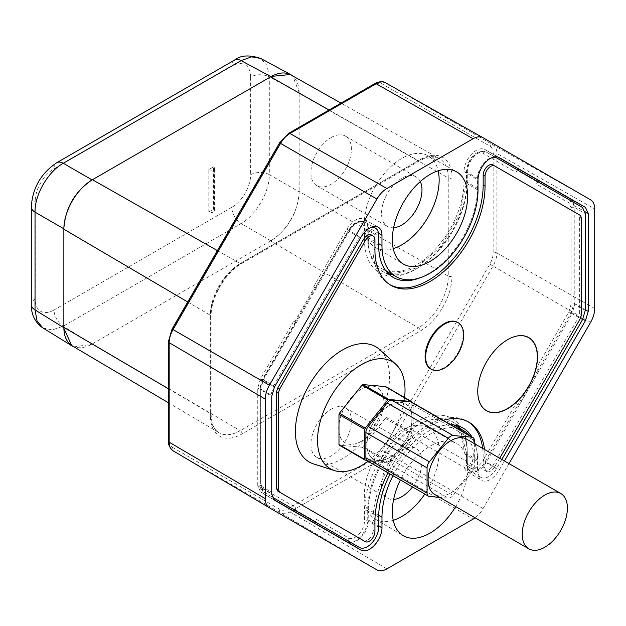 <?xml version="1.0" encoding="UTF-8"?>
<svg xmlns="http://www.w3.org/2000/svg" width="626" height="626" viewBox="0 0 626 626"><rect width="100%" height="100%" fill="white"/><g stroke="black" fill="none" stroke-linecap="round" stroke-linejoin="round"><path stroke-width="0.47" stroke-dasharray="3.13 2.35" d="M509.024 463.616L483.069 508.578A19.969 11.526 -60 0 1 475.087 517.796M455.681 506.598A53.241 30.737 120 0 0 456.448 443.451A53.241 30.737 120 0 0 429.992 446.182A53.241 30.737 120 0 0 400.366 479.939M392.987 475.674A67.913 39.211 -60 0 1 456.769 428.168M469.852 435.719A67.913 39.211 -60 0 1 474.336 442.778M474.805 443.857A67.913 39.211 -60 0 1 478.006 461.777L478.006 472.325A17.481 10.094 120 0 0 481.574 480.298A17.481 10.094 120 0 0 499.11 470.236L504.454 460.979M331.162 137.532A28.616 16.519 -60 0 1 345.474 136.116A28.616 16.519 -60 0 1 349.864 159.043A28.616 16.519 -60 0 1 331.162 184.263A28.616 16.519 -60 0 1 316.858 185.679A28.616 16.519 -60 0 1 312.468 162.744A28.616 16.519 -60 0 1 331.162 137.532M331.162 409.232A28.616 16.519 -60 0 1 345.474 407.816A28.616 16.519 -60 0 1 349.864 430.743A28.616 16.519 -60 0 1 331.162 455.963A28.616 16.519 -60 0 1 316.858 457.379A28.616 16.519 -60 0 1 312.468 434.452A28.616 16.519 -60 0 1 331.162 409.232M420.281 181.556A28.616 16.519 120 0 0 416.063 176.868A28.616 16.519 120 0 0 401.751 178.285A28.616 16.519 120 0 0 383.057 203.505A28.616 16.519 120 0 0 387.447 226.432A28.616 16.519 120 0 0 393.613 227.739M393.245 248.616A52.897 30.541 -60 0 1 375.146 247.364A52.897 30.541 -60 0 1 367.243 204.921A52.897 30.541 -60 0 1 401.751 158.464A52.897 30.541 -60 0 1 428.035 155.749A52.897 30.541 -60 0 1 438.177 170.796M290.675 74.776A40.408 23.326 120 0 1 299.158 92.429L299.165 92.969L269.313 76.912L267.012 65.448L260.619 58.406M299.158 92.429L292.616 75.871M72.1 345.771A40.408 23.326 120 0 0 91.631 344.292L92.429 343.838L240.212 430.657A42.232 24.383 -60 0 1 218.967 432.668A42.232 24.383 -60 0 1 210.352 413.41A2.66 1.534 180 0 1 211.119 414.49A2.66 1.534 180 0 1 210.336 415.578A44.892 25.916 -60 0 0 242.082 433.904L420.249 331.037A44.892 25.916 -60 0 0 451.995 276.058L451.995 177.917A44.892 25.916 -60 0 0 420.249 159.591L242.082 262.45A44.892 25.916 -60 0 0 210.336 317.437L210.336 415.578M92.429 343.838L271.394 240.501A40.408 23.326 120 0 0 299.158 192.417L299.165 191.486L448.247 276.066A42.232 24.383 -60 0 1 418.379 327.789A2.66 1.534 60 0 1 420.249 331.037M270.933 240.775L241.08 223.537C256.073 215.227 269.61 191.783 269.313 174.638L299.165 191.877M271.394 240.501C288.304 228.897 297.561 212.863 299.158 192.417M208.81 211.979L208.81 169.591L213.513 166.876L213.513 209.264A3.326 1.925 180 0 1 214.491 210.618A3.326 1.925 180 0 1 213.513 211.979A3.326 1.925 180 0 1 208.81 211.979L213.513 209.264M42.889 327.93L52.185 329.941L63.265 326.201L241.08 223.537A13.31 7.684 -120 0 1 231.831 207.331A26.613 15.368 120 0 0 250.65 174.732A13.31 7.684 0 0 1 269.313 174.638L269.313 76.912A13.31 7.684 180 0 0 250.65 77.006L250.65 174.732M74.017 346.906L91.631 344.292M208.81 169.591A3.326 1.925 0 0 0 213.513 169.591A3.326 1.925 0 0 0 214.491 168.237A3.326 1.925 0 0 0 213.513 166.876M412.503 486.942A28.616 16.519 120 0 0 416.063 448.568A28.616 16.519 120 0 0 401.751 449.984A28.616 16.519 120 0 0 383.057 475.204A28.616 16.519 120 0 0 387.447 498.132A28.616 16.519 120 0 0 393.613 499.446M393.245 520.323A52.897 30.541 -60 0 1 375.146 519.064A52.897 30.541 -60 0 1 367.243 476.629A52.897 30.541 -60 0 1 401.751 430.164A52.897 30.541 -60 0 1 428.035 427.448A52.897 30.541 -60 0 1 424.811 494.047M273.507 499.399L260.471 491.872L257.748 485.807L257.748 388.081L260.51 378.808L293.743 321.248L295.808 322.445L295.386 322.202L315.567 287.741L313.704 286.661L346.843 229.272A17.301 9.993 -60 0 1 364.089 219.249A17.301 9.993 -60 0 1 367.728 227.199L367.728 237.434A68.085 39.305 120 0 0 382.04 268.718A68.085 39.305 120 0 0 434.436 250.212A68.085 39.305 120 0 0 464.015 181.845L464.015 171.61A17.301 9.993 -60 0 1 471.534 154.231A17.301 9.993 -60 0 1 484.845 149.528A17.301 9.993 -60 0 1 484.9 149.559L497.787 157.001M295.808 322.445L262.889 379.473L260.69 386.891L260.69 483.608L262.889 488.476L295.808 507.49L294.416 509.908M262.889 488.476A2.66 2.175 120 0 0 263.421 491.864L260.666 485.776L270.948 491.856L271.934 496.128M260.69 483.608A2.66 1.534 0 0 0 259.9 484.696A2.66 1.534 0 0 0 260.666 485.776L260.666 389.059L263.429 379.779L273.703 385.772L270.948 395.053L270.948 491.856M315.567 287.741L348.588 231.033A13.162 7.598 -60 0 1 358.729 222.856A13.162 7.598 -60 0 1 364.473 229.46L364.473 239.476A72.694 41.973 -60 0 0 415.875 269.157A72.694 41.973 -60 0 0 467.278 180.124L467.278 170.108A13.162 7.598 -60 0 1 473.021 156.868A13.162 7.598 -60 0 1 483.162 153.339L515.965 172.283A2.66 2.175 120 0 1 518.062 170.828L538.024 182.354L538.266 181.939M295.597 322.32L293.743 321.248M294.674 321.787L314.643 287.201M315.778 287.858L313.704 286.661M517.366 169.865L515.965 172.283M538.024 182.354A2.66 2.175 120 0 0 535.934 183.809L568.854 202.824L571.061 207.699L571.061 304.416L568.854 311.834L535.934 368.863L538.024 370.068L518.062 404.654L518.985 405.186L518.038 404.639L484.9 462.035A17.301 9.993 -60 0 1 467.544 471.996A17.301 9.993 -60 0 1 464.015 464.101L464.015 453.553A68.085 39.305 120 0 0 450.125 422.66A68.085 39.305 120 0 0 397.651 440.571A68.085 39.305 120 0 0 367.728 509.149L367.728 519.69A17.301 9.993 -60 0 1 359.175 538.102A17.301 9.993 -60 0 1 350.873 542.507M518.062 170.828L518.305 170.413M538.008 180.218L538.947 180.765L538.008 180.218L535.934 183.809M573.486 202.268L573.995 205.5L573.995 303.227L571.241 312.499L538.008 370.06L535.934 368.863M518.062 404.654L515.965 403.441L483.162 460.267A13.162 7.598 -60 0 1 473.021 468.451A13.162 7.598 -60 0 1 467.278 461.839L467.278 451.823A72.694 41.973 -60 0 0 415.875 422.151A72.694 41.973 -60 0 0 364.473 511.176L364.473 521.192A13.162 7.598 -60 0 1 356.405 536.505A13.162 7.598 -60 0 1 348.588 537.961L315.778 519.024A2.66 2.175 -60 0 0 315.567 521.56L295.597 510.033L295.355 510.456M538.955 370.608L518.985 405.186M515.965 403.441L518.038 404.639M314.643 523.156L313.704 522.608L315.778 519.024M295.808 507.49A2.66 2.175 -60 0 0 295.597 510.033M314.643 523.164L313.704 522.608M315.567 521.56L315.324 521.982M273.703 385.772L359.426 237.293A15.947 9.21 -60 0 1 370.819 227.512M421.095 277.412A69.901 40.361 120 0 0 477.536 188.324L477.536 178.316A15.947 9.21 -60 0 1 492.717 157.329M501.809 459.453L496.794 468.138A15.947 9.21 -60 0 1 480.791 477.317A15.947 9.21 -60 0 1 477.536 470.048L477.536 460.032A69.901 40.361 120 0 0 475.22 444.1M474.336 441.666A69.901 40.361 120 0 0 471.988 436.956M450.869 424.764A69.901 40.361 120 0 0 390.108 474.015M363.416 540.551A7.989 4.609 120 0 0 369.567 538.399A7.989 4.609 120 0 0 373.049 530.371L373.049 520.355A77.867 44.955 -60 0 1 407.041 441.995A77.867 44.955 -60 0 1 467.043 421.134A77.867 44.955 -60 0 1 467.974 421.697M482.654 448.388A77.867 44.955 -60 0 1 483.17 456.777L483.17 466.793A7.989 4.609 120 0 0 484.821 470.447A7.989 4.609 120 0 0 492.811 465.838L578.541 317.351L579.645 313.642L579.645 216.823L578.541 214.382L492.811 164.888M390.131 284.822A77.867 44.955 -60 0 1 389.176 284.298A77.867 44.955 -60 0 1 373.049 248.655L373.049 238.639A7.989 4.609 120 0 0 371.398 234.985M483.162 153.339A2.66 2.175 120 0 1 486.355 152.11L572.054 201.595L574.817 207.683L585.271 213.576M571.061 207.699A2.66 1.534 180 0 1 574.817 207.683L574.809 304.4L572.062 313.681L582.516 319.659M499.704 458.24L494.689 466.926A7.989 4.609 -60 0 1 486.707 471.534A7.989 4.609 -60 0 1 485.048 467.88L485.048 457.864A77.867 44.955 120 0 0 484.532 449.476M443.169 420.312A77.867 44.955 120 0 0 387.987 472.794M313.595 463.921A66.552 38.421 120 0 0 363.15 441.197A66.552 38.421 120 0 0 389.521 377.165A66.552 38.421 120 0 0 379.622 349.551M430.665 368.933A26.887 15.525 120 0 0 451.385 361.734A26.887 15.525 120 0 0 463.123 334.675A26.887 15.525 120 0 0 457.551 322.367M507.592 339.699A42.13 24.32 120 0 0 507.545 339.73L507.545 339.73A42.13 24.32 120 0 0 477.755 391.328A42.13 24.32 120 0 0 477.755 391.383M404.568 397.518A61.857 35.713 -60 0 1 367.986 461.245M361.28 441.291A31.942 18.444 -60 0 1 345.309 442.872A31.942 18.444 -60 0 1 340.411 417.276A31.942 18.444 -60 0 1 361.28 389.122A31.942 18.444 -60 0 1 377.259 387.541A31.942 18.444 -60 0 1 382.15 413.137A31.942 18.444 -60 0 1 361.28 441.291M361.358 441.33A31.942 18.444 -60 0 1 345.38 442.911A31.942 18.444 -60 0 1 340.489 417.315A31.942 18.444 -60 0 1 361.358 389.169A31.942 18.444 -60 0 1 377.329 387.58A31.942 18.444 -60 0 1 382.228 413.183A31.942 18.444 -60 0 1 361.358 441.33M365.232 460.11L339.449 445.227L362.039 447.246L362.978 446.706L388.762 461.589L387.823 462.129L366.664 460.329M385.569 386.602L386.039 387.275L386.039 417.393L362.978 446.706M385.569 418.606L411.352 433.489L388.762 461.589M411.352 433.489L411.822 432.276L411.83 402.221M389.45 405.382A31.942 18.444 -60 0 1 405.421 403.801A31.942 18.444 -60 0 1 410.32 429.397A31.942 18.444 -60 0 1 389.45 457.551A31.942 18.444 -60 0 1 373.472 459.132A31.942 18.444 -60 0 1 368.581 433.536A31.942 18.444 -60 0 1 389.45 405.382M389.521 457.59A31.942 18.444 120 0 0 410.39 429.444A31.942 18.444 120 0 0 405.492 403.84A31.942 18.444 120 0 0 389.521 405.429A31.942 18.444 120 0 0 368.651 433.575A31.942 18.444 120 0 0 373.55 459.171A31.942 18.444 120 0 0 389.521 457.59M411.775 402.189A6.659 3.842 -60 0 1 413.16 405.241L413.16 430.485A6.659 3.842 -60 0 1 410.805 436.549L391.868 460.102A6.659 3.842 -60 0 1 387.165 462.817L368.237 461.127A6.659 3.842 -60 0 1 367.259 460.822M474.336 443.591L474.336 465.807A6.659 3.842 120 0 1 471.981 471.871L453.052 495.416A6.659 3.842 120 0 1 448.341 498.139L439.695 497.365M466.667 439.162A31.942 18.444 -60 0 1 471.566 464.758A31.942 18.444 -60 0 1 450.697 492.912A31.942 18.444 -60 0 1 434.726 494.493M172.518 447.402L280.018 509.462A16.104 9.296 120 0 0 288.07 508.664L374.262 458.905A16.104 9.296 120 0 0 382.314 450.407L489.814 264.211A16.104 9.296 120 0 0 493.147 252.99L493.147 153.464A16.104 9.296 120 0 0 489.814 146.093L382.314 84.025A16.104 9.296 120 0 0 374.262 84.823L288.07 134.59A16.104 9.296 120 0 0 280.018 143.088L172.518 329.276A16.104 9.296 120 0 0 169.184 340.505L169.184 440.023A16.104 9.296 120 0 0 172.518 447.402A2.66 2.175 120 0 0 173.058 450.783L280.55 512.851L376.915 569.863M280.018 509.462A2.66 2.175 -60 0 0 280.55 512.851A18.772 10.838 120 0 0 289.94 511.919L376.124 462.16A18.772 10.838 120 0 0 385.506 452.254L382.314 450.407M374.262 458.905A2.66 1.534 -120 0 0 376.124 462.16L473.084 519.111M386.899 568.877L289.94 511.919A2.66 1.534 60 0 1 288.07 508.664M483.069 508.578L385.506 452.254L493.006 266.058L590.568 322.382M489.814 264.211L493.006 266.058A18.772 10.838 120 0 0 496.895 252.982A2.66 1.534 0 0 0 493.147 252.99M594.7 308.469L496.895 252.982L496.895 153.456L594.7 208.951M493.147 153.464A2.66 1.534 180 0 1 496.895 153.456A18.772 10.838 120 0 0 493.006 144.864A2.66 2.175 -60 0 0 489.814 146.093M590.568 199.804L493.006 144.864L385.506 82.796A2.66 2.175 120 0 0 382.314 84.025M374.81 83.61A2.66 1.534 -120 0 0 374.262 84.823M288.07 134.59A2.66 1.534 60 0 1 288.625 133.369M279.595 142.845L280.018 143.088M172.518 329.276L172.095 329.033M168.402 341.593A2.66 1.534 180 0 1 169.184 340.505M169.184 440.023A2.66 1.534 0 0 0 168.402 441.111M420.249 159.591A2.66 1.534 60 0 1 419.702 160.812A2.66 1.534 60 0 1 418.379 160.686A42.232 24.383 -60 0 1 439.366 158.519A42.232 24.383 -60 0 1 448.247 177.925A2.66 1.534 0 0 0 451.995 177.917M210.336 317.437A2.66 1.534 0 0 0 211.119 316.349A2.66 1.534 0 0 0 210.352 315.269A42.232 24.383 -60 0 1 240.212 263.554A2.66 1.534 -120 0 0 241.526 263.671A2.66 1.534 -120 0 0 242.082 262.45M217.379 250.596L240.212 263.554L418.379 160.686L329.065 110.019M168.402 388.769L210.352 413.41L210.352 315.269L187.722 301.975M242.082 433.904A2.66 1.534 -120 0 0 240.212 430.657L418.379 327.789L270.596 240.971M451.995 276.058A2.66 1.534 180 0 1 448.247 276.066L448.247 177.925L299.165 93.352L299.165 191.486M250.65 77.006A26.613 15.368 120 0 0 231.831 66.145L54.016 168.801A26.613 15.368 120 0 0 35.197 201.4L35.197 299.126A26.613 15.368 120 0 0 54.024 309.995A13.31 7.684 60 0 0 63.265 326.201L92.1 344.026M231.831 207.331L54.024 309.995M54.016 168.801A13.31 7.684 60 0 1 56.778 162.705M234.586 60.049L234.601 60.041A13.31 7.684 -120 0 0 231.831 66.145M31.3 206.83A13.31 7.684 180 0 1 35.197 201.4M35.197 299.126A13.31 7.684 0 0 0 31.3 304.557L31.3 304.58M257.748 388.081L271.747 396.242M257.748 485.807L271.747 494.086M260.51 378.808L274.501 386.97M270.948 395.053L260.666 389.059A2.66 1.534 180 0 1 259.9 387.979A2.66 1.534 180 0 1 260.69 386.891M262.889 379.473L263.429 379.779L349.12 231.346L348.588 231.033M346.843 229.272L360.873 237.371M582.516 207.48L572.054 201.595A2.66 2.175 -60 0 0 568.854 202.824M499 157.502L484.9 149.559M464.015 171.61L478.006 179.834M478.006 190.069L464.015 181.845M367.728 237.434L378.675 243.647M378.527 233.326L367.728 227.199M573.995 205.5L585.13 211.776M568.854 311.834L572.062 313.681L486.355 462.113L483.162 460.267M571.241 312.499L582.814 319.119M484.9 462.035L499.11 470.236M467.278 461.839A2.66 1.534 0 0 0 466.495 462.927A2.66 1.534 0 0 0 467.262 464.007A15.822 9.132 120 0 0 470.486 471.221A15.822 9.132 120 0 0 486.355 462.113L496.794 468.138M460.173 428.614A70.034 40.432 -60 0 1 467.262 453.991L467.262 464.007L477.536 470.048M477.536 460.032L467.262 453.991A2.66 1.534 180 0 1 466.495 452.911A2.66 1.534 180 0 1 467.278 451.823M364.473 511.176A2.66 1.534 180 0 1 368.221 511.168A70.034 40.432 -60 0 1 368.237 509.728A70.034 40.432 -60 0 1 399.505 439.945A70.034 40.432 -60 0 1 452.966 422.057A70.034 40.432 -60 0 1 457.739 425.774M348.588 537.961A2.66 2.175 -60 0 0 349.12 541.349A15.822 9.132 120 0 0 361.312 537.108A15.822 9.132 120 0 0 368.221 521.184L368.221 511.168L378.675 517.107M378.675 527.123L368.221 521.184A2.66 1.534 0 0 0 364.473 521.192M295.386 322.202L262.466 379.223L259.9 387.979L259.9 484.696C259.524 486.731 260.682 489.109 263.382 491.84L359.426 547.445M260.51 491.895L274.415 500.127M367.728 519.69L378.675 525.903M378.699 515.37L367.728 509.149M464.015 453.553L478.006 461.777M478.006 472.325L464.015 464.101M359.426 237.293L349.12 231.346A15.822 9.132 120 0 1 364.895 222.183L372.986 226.737M364.473 229.46A2.66 1.534 180 0 1 368.221 229.452L378.675 235.392M388.543 273.922A70.034 40.432 -60 0 1 382.94 271.653A70.034 40.432 -60 0 1 368.221 239.468L368.221 229.452A15.822 9.132 120 0 0 364.895 222.183C360.607 220.884 355.701 219.546 348.166 230.791L315.355 287.616M378.675 245.4L368.221 239.468A2.66 1.534 0 0 0 364.473 239.476M467.278 180.124A2.66 1.534 0 0 0 466.495 181.211A2.66 1.534 0 0 0 467.262 182.291A70.034 40.432 -60 0 1 467.246 183.731A70.034 40.432 -60 0 1 392.58 274.657M477.536 178.316L467.262 172.275A2.66 1.534 180 0 1 466.495 171.195C467.027 162.416 473.937 148.542 486.308 152.087L494.728 156.829L486.355 152.11A15.822 9.132 120 0 0 486.308 152.087A15.822 9.132 120 0 0 474.132 156.383A15.822 9.132 120 0 0 467.262 172.275L467.262 182.291L477.536 188.324M392.259 274.478L416.306 268.006L441.314 245.869L459.766 213.959L466.495 181.211L466.495 171.195A2.66 1.534 180 0 1 467.278 170.108M585.271 310.379L574.809 304.4A2.66 1.534 -0 0 0 571.061 304.416M373.049 238.639L374.927 239.727M374.927 249.743L373.049 248.655M580.419 215.469L578.541 214.382M579.645 216.823L581.523 217.903M581.523 314.729L579.645 313.642M578.541 317.351L580.419 318.438M494.689 466.926L492.811 465.838M483.17 466.793L485.048 467.88M485.048 457.864L483.17 456.777M373.049 520.355L374.927 521.442M374.927 531.458L373.049 530.371M362.039 447.246L387.823 462.129M413.16 405.241L474.336 440.563M413.16 430.485L474.336 465.807M410.805 436.549L471.981 471.871M391.868 460.102L453.052 495.416M387.165 462.817L448.341 498.139M368.237 461.127L429.413 496.441M386.039 387.275L411.822 402.158M386.039 417.393L411.822 432.276M573.995 303.227L585.271 309.667M345.474 136.116L416.063 176.868M375.146 247.364L403.207 263.969M428.035 155.749L456.448 171.751M316.858 185.679L387.447 226.432M168.402 402.753L218.967 432.668C214.076 429.96 211.455 423.904 211.119 414.49L211.119 316.349C210.563 298.203 225.54 272.263 241.526 263.671L419.702 160.812L423.622 158.847L434.64 156.969L439.366 158.519L341.006 103.126M214.491 210.618L214.491 168.237M345.474 407.816L416.063 448.568M375.146 519.064L403.207 535.668M428.035 427.448L456.448 443.451M316.858 457.379L387.447 498.132M484.845 149.528L499.055 157.533M385.843 270.862L382.04 268.718M364.089 219.249L378.3 227.246M480.791 477.317L470.486 471.221C467.958 469.758 466.628 466.996 466.495 462.927L466.495 452.911L459.867 428.427M457.622 425.743L452.966 422.057L463.271 428.153M454.093 425.015L450.125 422.66M467.544 471.996L481.574 480.298M274.462 500.151L260.471 491.872M393.371 277.529L382.94 271.653L388.456 273.836M389.176 284.298L391.054 285.386M484.821 470.447L486.707 471.534M467.043 421.134L468.921 422.221"/><path stroke-width="0.94" d="M475.087 517.796A19.969 11.526 -60 0 1 473.084 519.111L386.899 568.877A19.969 11.526 -60 0 1 376.915 569.863L269.415 507.796A19.969 11.526 -60 0 1 269.352 507.764A19.969 11.526 -60 0 1 265.283 498.656L265.283 399.138A19.969 11.526 -60 0 1 269.415 385.225L376.915 199.029A19.969 11.526 -60 0 1 386.899 188.489L473.084 138.729A19.969 11.526 -60 0 1 483.006 137.704A19.969 11.526 -60 0 1 483.069 137.743L590.568 199.804A19.969 11.526 -60 0 1 594.7 208.951L594.7 308.469A19.969 11.526 -60 0 1 590.568 322.382L509.024 463.616M400.366 479.939A53.241 30.737 120 0 0 403.207 535.668A53.241 30.737 120 0 0 429.992 533.125A53.241 30.737 120 0 0 455.681 506.598M429.992 174.482A53.241 30.737 120 0 0 395.256 221.244A53.241 30.737 120 0 0 403.207 263.969A53.241 30.737 120 0 0 429.992 261.425A53.241 30.737 120 0 0 464.821 214.358A53.241 30.737 120 0 0 456.448 171.751A53.241 30.737 120 0 0 429.992 174.482M274.415 500.127L271.747 494.086L271.747 396.242L274.501 386.97L360.873 237.371A17.481 10.094 120 0 1 378.3 227.246A17.481 10.094 120 0 1 381.97 235.282L381.97 245.509A67.905 39.211 -60 0 0 396.25 276.723L385.843 270.862M274.501 500.174L360.873 550.043A17.481 10.094 120 0 0 374.34 545.363A17.481 10.094 120 0 0 381.97 527.773L381.97 517.225A67.913 39.211 -60 0 1 392.987 475.674M456.769 428.168A67.913 39.211 -60 0 1 464.156 430.962A67.913 39.211 -60 0 1 469.852 435.719M474.336 442.778A67.913 39.211 -60 0 1 474.805 443.857M504.454 460.979L585.474 320.637L588.237 311.365L588.237 213.521L585.474 207.425L499.11 157.564A17.481 10.094 120 0 0 499.055 157.533A17.481 10.094 120 0 0 485.604 162.283A17.481 10.094 120 0 0 478.006 179.834L478.006 190.069A67.905 39.211 -60 0 1 448.506 258.264A67.905 39.211 -60 0 1 396.25 276.723M393.613 227.739A28.616 16.519 120 0 0 401.751 225.016A28.616 16.519 120 0 0 420.281 181.556M438.177 170.796A52.897 30.541 -60 0 1 401.751 244.836A52.897 30.541 -60 0 1 393.245 248.616M341.006 103.126L290.675 74.776A40.408 23.326 120 0 0 271.394 76.403L91.631 180.194A40.408 23.326 120 0 0 63.868 228.279L63.86 327.727L35.033 309.901L37.044 320.895L42.889 327.93C32.982 321.232 31.112 310.856 31.3 304.557L31.3 304.557A13.31 7.684 0 0 0 35.033 309.901L35.033 212.175L63.86 228.819M292.616 75.871L290.542 74.494L271.394 76.403M290.542 74.494L260.619 58.406L251.605 56.856L241.08 60.612L270.933 76.669M92.1 179.912L63.265 163.276C48.092 171.485 34.555 194.929 35.033 212.175A13.31 7.684 180 0 1 31.3 206.83C32.552 187.941 41.042 173.238 56.778 162.705A13.31 7.684 60 0 1 63.265 163.276L241.08 60.612A13.31 7.684 -120 0 0 234.586 60.049L234.586 60.049C240.572 55.229 249.25 54.681 260.619 58.406M91.631 180.194C74.721 191.799 65.464 207.832 63.868 228.279M168.402 402.753L72.1 345.771A40.408 23.326 120 0 1 63.868 328.259L63.86 327.727M63.868 328.259L71.787 345.795L74.017 346.906M393.613 499.446A28.616 16.519 120 0 0 401.751 496.715A28.616 16.519 120 0 0 412.503 486.942M424.811 494.047A52.897 30.541 -60 0 1 401.751 516.536A52.897 30.541 -60 0 1 393.245 520.323M294.416 509.908L293.743 511.082L273.507 499.399M497.787 157.001L518.038 168.691L517.366 169.865M518.305 170.413L518.985 169.223L518.038 168.691M538.266 181.939L538.955 180.757L571.241 199.404L573.486 202.268M538.955 180.757L518.985 169.223M350.873 542.507A17.301 9.993 -60 0 1 346.843 541.74L314.643 523.156M315.324 521.982L314.643 523.164L293.743 511.082M295.355 510.456L294.674 511.638M390.108 474.015A69.901 40.361 120 0 0 378.675 517.107L378.675 527.123A15.947 9.21 -60 0 1 371.719 543.172A15.947 9.21 -60 0 1 359.426 547.445L273.617 497.897M271.934 496.128L273.664 497.928M370.819 227.512A15.947 9.21 -60 0 1 375.326 228.06A15.947 9.21 -60 0 1 378.675 235.392L378.675 245.4A69.901 40.361 120 0 0 393.371 277.529A69.901 40.361 120 0 0 421.095 277.412M492.717 157.329A15.947 9.21 -60 0 1 496.739 157.963A15.947 9.21 -60 0 1 496.794 157.987L582.516 207.48L585.271 213.576L585.271 310.379L582.516 319.659L501.809 459.453M475.22 444.1A69.901 40.361 120 0 0 474.336 441.666M471.988 436.956A69.901 40.361 120 0 0 463.271 428.153A69.901 40.361 120 0 0 450.869 424.764M387.987 472.794A77.867 44.955 120 0 0 374.927 521.442L374.927 531.458A7.989 4.609 -60 0 1 371.445 539.495A7.989 4.609 -60 0 1 365.287 541.631L279.564 492.138L278.46 489.696L278.46 392.878L279.564 389.169L365.287 240.681A7.989 4.609 -60 0 1 373.276 236.072L371.398 234.985A7.989 4.609 120 0 0 363.409 239.594L277.678 388.081L276.575 391.79L276.575 488.616L277.678 491.05L363.409 540.551A7.989 4.609 120 0 0 363.416 540.551M467.974 421.697A77.867 44.955 -60 0 1 482.654 448.388M373.276 236.072A7.989 4.609 -60 0 1 374.927 239.727L374.927 249.743A77.867 44.955 120 0 0 391.054 285.386A77.867 44.955 120 0 0 451.064 264.524A77.867 44.955 120 0 0 485.048 186.165L485.048 176.149A7.989 4.609 -60 0 1 488.538 168.112A7.989 4.609 -60 0 1 494.689 165.968L492.811 164.888A7.989 4.609 120 0 0 486.652 167.025A7.989 4.609 120 0 0 483.17 175.061L483.17 185.077A77.867 44.955 -60 0 1 449.789 262.787A77.867 44.955 -60 0 1 390.131 284.822M492.811 164.888L580.419 215.469L581.523 217.903L581.523 314.729L580.419 318.438L499.704 458.24M484.532 449.476A77.867 44.955 120 0 0 468.921 422.221A77.867 44.955 120 0 0 443.169 420.312M365.287 541.631L363.409 540.551L365.287 541.631M507.639 408.684A42.263 24.398 -60 0 1 477.755 391.438A42.263 24.398 -60 0 1 507.639 339.675A42.263 24.398 -60 0 1 537.523 356.93A42.263 24.398 -60 0 1 507.639 408.684M395.828 364.277L379.622 349.551A66.552 38.421 120 0 0 327.202 361.742A66.552 38.421 120 0 0 295.402 431.51A66.552 38.421 120 0 0 313.595 463.921L334.448 470.588A61.857 35.713 -60 0 1 317.546 440.461A61.857 35.713 -60 0 1 347.101 375.616A61.857 35.713 -60 0 1 395.828 364.277A61.857 35.713 -60 0 1 405.022 389.951A61.857 35.713 -60 0 1 404.568 397.518M458.115 322.695L457.551 322.367A26.887 15.525 120 0 0 436.831 329.573A26.887 15.525 120 0 0 425.093 356.632A26.887 15.525 120 0 0 430.665 368.933L431.228 369.262A26.887 15.525 120 0 0 451.949 362.063A26.887 15.525 120 0 0 463.686 335.004A26.887 15.525 120 0 0 458.115 322.695A26.887 15.525 120 0 0 437.394 329.894A26.887 15.525 120 0 0 425.664 356.953A26.887 15.525 120 0 0 431.228 369.262M477.755 391.383A42.13 24.32 120 0 0 507.545 408.528A42.13 24.32 120 0 0 537.335 356.953A42.13 24.32 120 0 0 507.592 339.699M367.986 461.245A61.857 35.713 -60 0 1 334.448 470.588M339.449 413.23L365.232 428.114L364.762 429.326L364.762 459.445L338.979 444.562L339.449 445.227L338.979 444.562L338.979 414.443L339.449 413.23L362.039 385.131L387.823 400.014L388.762 399.466L411.352 401.485L411.83 402.221M411.822 402.158L385.569 386.602L386.039 387.275L385.569 386.602L362.978 384.583L362.039 385.131M428.434 496.144L367.259 460.822A6.659 3.842 -60 0 1 365.881 457.778L365.881 432.535A6.659 3.842 -60 0 1 368.237 426.47L387.165 402.917A6.659 3.842 -60 0 1 391.868 400.202L410.805 401.892A6.659 3.842 -60 0 1 411.775 402.189L472.959 437.511A6.659 3.842 120 0 0 471.981 437.214L453.052 435.524A6.659 3.842 120 0 0 448.341 438.239L429.413 461.792A6.659 3.842 120 0 0 427.057 467.857L427.057 493.1A6.659 3.842 120 0 0 428.434 496.144A6.659 3.842 120 0 0 429.413 496.441L439.695 497.365M474.336 443.591L474.336 440.563A6.659 3.842 120 0 0 472.959 437.511M528.845 548.838L434.726 494.493A31.942 18.444 -60 0 1 429.827 468.897A31.942 18.444 -60 0 1 450.697 440.743A31.942 18.444 -60 0 1 466.667 439.162L560.786 493.499A31.942 18.444 -60 0 1 565.685 519.103A31.942 18.444 -60 0 1 544.816 547.249A31.942 18.444 -60 0 1 528.845 548.838A31.942 18.444 -60 0 1 523.946 523.234A31.942 18.444 -60 0 1 544.816 495.088A31.942 18.444 -60 0 1 560.786 493.499M365.232 428.114L387.823 400.014M364.762 459.445L365.232 460.11L364.762 459.445M366.664 460.329L365.232 460.11M269.297 507.725L173.058 450.783A18.772 10.838 120 0 1 172.995 450.751C169.654 447.747 168.128 444.53 168.402 441.111A2.66 1.534 0 0 0 169.169 442.191L265.283 498.656M483.006 137.704L385.452 82.765A18.772 10.838 120 0 0 376.124 83.727A2.66 1.534 -120 0 0 374.81 83.61C375.655 82.475 383.167 80.558 385.452 82.765A18.772 10.838 120 0 1 385.506 82.796L482.943 137.673M473.084 138.729L376.124 83.727L289.94 133.487L386.899 188.489M288.625 133.369A2.66 1.534 60 0 1 289.94 133.487A18.772 10.838 120 0 0 280.55 143.393L279.595 142.845L288.625 133.369L374.81 83.61M376.915 199.029L280.55 143.393L173.058 329.589L269.415 385.225M172.095 329.033L173.058 329.589A18.772 10.838 120 0 0 169.169 342.665A2.66 1.534 180 0 1 168.402 341.593L172.095 329.033L279.595 142.845M265.283 399.138L169.169 342.665L169.169 442.191A18.772 10.838 120 0 0 172.995 450.751L269.352 507.764M329.065 110.019L270.596 76.857M92.429 179.717L217.379 250.596M187.722 301.975L63.86 229.202M63.86 327.343L168.402 388.769M571.241 199.404L585.474 207.425M378.675 243.647L381.97 245.509M381.97 235.282L378.527 233.326M585.13 211.776L588.237 213.521M582.814 319.119L585.474 320.637M457.739 425.774A70.034 40.432 -60 0 1 460.173 428.614M360.873 550.043L346.843 541.74M378.675 525.903L381.97 527.773M381.97 517.225L378.699 515.37M392.58 274.657A70.034 40.432 -60 0 1 388.543 273.922M276.575 488.616L278.46 489.696M278.46 392.878L276.575 391.79M277.678 388.081L279.564 389.169M365.287 240.681L363.409 239.594M483.17 185.077L485.048 186.165M485.048 176.149L483.17 175.061M279.564 492.138L277.678 491.05M368.237 426.47L429.413 461.792M365.881 432.535L427.057 467.857M387.165 402.917L448.341 438.239M391.868 400.202L453.052 435.524M410.805 401.892L471.981 437.214M365.881 457.778L427.057 493.1M338.979 414.443L364.762 429.326M362.978 384.583L388.762 399.466M585.271 309.667L588.237 311.365M168.402 441.111L168.402 341.593M56.778 162.705L234.586 60.049M31.3 304.557L31.3 206.83M71.787 345.795L42.889 327.93M459.867 428.427L457.622 425.743M464.156 430.962L454.093 425.015M372.986 226.737L375.326 228.06M388.456 273.836L392.259 274.478M339.284 445.18L365.013 460.04M385.788 386.68L411.517 401.532"/></g></svg>
